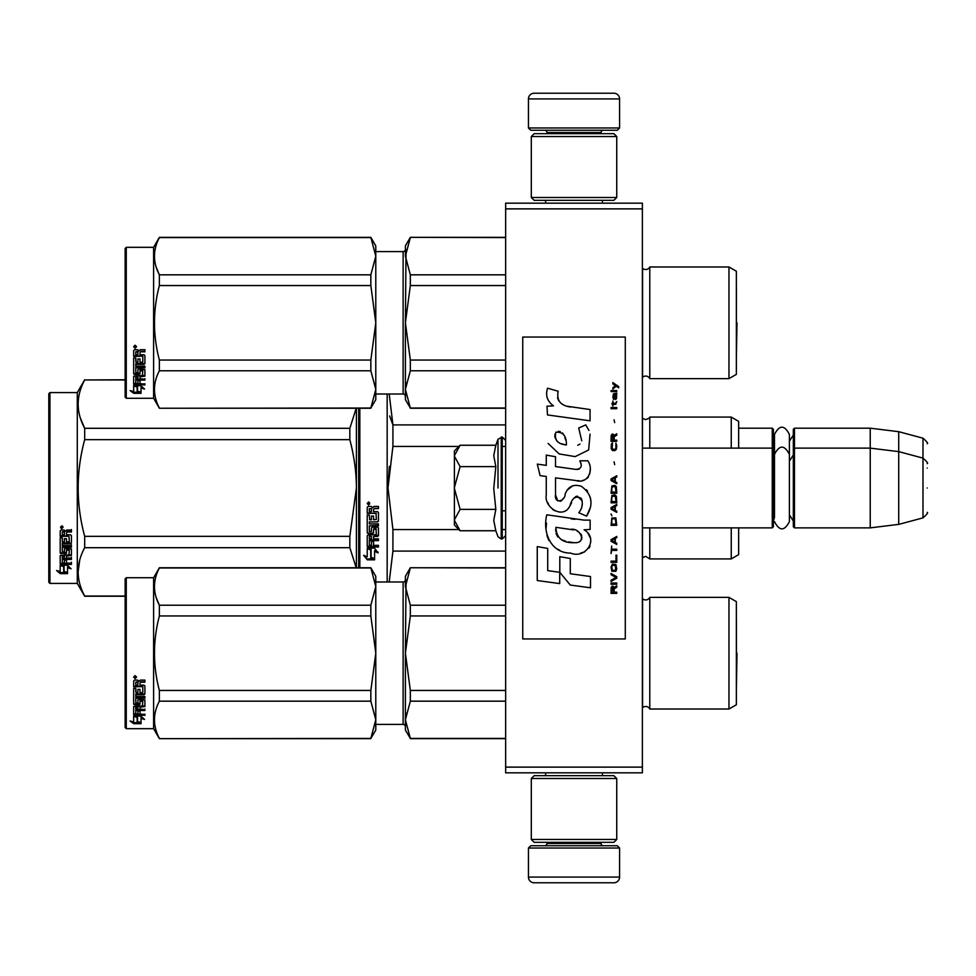 <?xml version="1.0" encoding="UTF-8"?>
<svg xmlns="http://www.w3.org/2000/svg" width="976" height="976" viewBox="0 0 976 976"><rect width="100%" height="100%" fill="white"/><g stroke="black" fill="none" stroke-linecap="round" stroke-linejoin="round"><path stroke-width="1.46" d="M642.379 203.179L642.379 208.876L505.653 208.876L505.653 203.179L642.379 203.179M642.379 767.124L505.653 767.124L505.653 772.821L642.379 772.821L642.379 208.876M505.653 767.124L505.653 208.876M738.649 428.183L772.26 428.183L772.26 527.87L642.379 527.87M772.26 428.183L773.395 429.33L773.395 526.735L772.26 527.87M793.329 449.265L794.476 448.13L794.476 428.183L793.329 429.33L793.329 526.735L794.476 527.87L794.476 448.13L870.238 448.13L870.238 527.87L794.476 527.87M794.476 428.183L870.238 428.183L870.238 448.13L898.713 451.62L898.713 524.38L870.238 527.87M927.2 463.624C928.371 463.49 926.956 461.648 922.979 458.122L922.979 438.187L898.713 431.685L898.713 451.62L922.979 458.122L922.979 517.878L898.713 524.38M927.2 488L927.2 488C927.2 519.439 927.2 519.439 927.2 488C927.2 456.561 927.2 456.561 927.2 488M927.2 468.065C927.2 436.626 927.2 436.626 927.2 468.065M454.389 450.973L460.111 445.251L454.389 455.707L454.389 450.973M459.306 529.944L454.389 525.027L454.389 520.293L460.111 530.749L495.832 530.749L493.746 520.379L495.832 509.374L493.746 488.634L495.832 466.626L493.746 455.621L495.832 445.251L460.111 445.251M498.004 488L498.004 439.261L498.004 488M454.389 520.293L454.389 455.707M454.389 456.158L460.111 466.626L454.389 487.549M495.832 466.626L460.111 466.626M454.389 488.451L460.111 509.374L454.389 519.842M495.832 509.374L460.111 509.374M460.111 530.749L459.269 529.907M619.589 127.978L528.443 127.978L530.724 130.259L617.308 130.259L619.589 127.978L619.589 98.93A5.697 5.697 -137.2 0 0 613.892 93.232L593.957 93.232M545.596 203.179L545.596 200.324M602.448 203.179L602.448 200.324M601.07 133.675L601.07 132.541L546.963 132.541L546.963 133.675M544.681 130.259A2.281 2.281 137.8 0 1 546.963 132.541M603.351 130.259A2.281 2.281 -137.8 0 0 601.07 132.541M528.443 127.978L528.443 98.93L619.589 98.93M554.075 93.232L534.14 93.232A5.697 5.697 137.2 0 0 528.443 98.93M534.14 93.232L613.892 93.232M528.443 848.022L619.589 848.022L617.308 845.741L530.724 845.741L528.443 848.022L528.443 877.07A5.697 5.697 42.8 0 0 534.14 882.768L554.075 882.768M602.448 772.821L602.448 775.676M545.596 772.821L545.596 775.676M546.963 842.325L546.963 843.459L601.07 843.459L601.07 842.325M603.351 845.741A2.281 2.281 -42.2 0 1 601.07 843.459M544.681 845.741A2.281 2.281 42.2 0 0 546.963 843.459M619.589 848.022L619.589 877.07L528.443 877.07M593.957 882.768L613.892 882.768A5.697 5.697 -42.8 0 0 619.589 877.07M613.892 882.768L534.14 882.768M531.298 136.53L534.14 133.675L613.892 133.675L616.747 136.53L531.298 136.53L531.298 197.481L616.747 197.481L613.892 200.324L534.14 200.324L531.298 197.481M616.747 197.481L616.747 136.53M616.747 839.47L613.892 842.325L534.14 842.325L531.298 839.47L616.747 839.47L616.747 778.519L531.298 778.519L534.14 775.676L613.892 775.676L616.747 778.519M531.298 778.519L531.298 839.47M773.395 521.038L774.48 517.353L774.48 454.365L774.48 458.647L773.395 454.962M773.395 435.028L774.48 438.712L774.48 434.43C779.458 424.792 784.423 424.792 789.401 434.43L789.401 521.635C784.423 531.261 779.446 531.261 774.48 521.635M774.48 434.43L774.48 454.365C779.458 444.739 784.423 444.739 789.401 454.365M728.962 597.373L728.962 709.027L736.368 704.745L736.368 601.643L728.962 597.373L649.784 597.373L649.784 709.027A4.563 4.563 0 0 0 642.574 707.685L642.379 707.881M375.784 581.989L403.125 581.989L403.125 724.399A2.281 2.281 -43.7 0 1 405.406 726.681A2.281 2.281 -43.7 0 0 403.125 724.399L375.784 724.399M649.784 597.373A4.563 4.563 0 0 1 642.574 598.715L642.574 707.685M370.843 738.649L159.369 738.649L153.61 728.682L126.27 728.682L125.135 727.535L126.27 728.682L126.27 577.719L153.61 577.719L153.61 728.682L159.369 738.649L370.843 738.417L375.784 719.837L375.784 730.097L370.843 738.417M728.962 266.973L728.962 378.627L736.368 374.357L736.368 271.255L728.962 266.973L649.784 266.973L649.784 378.627A4.563 4.563 0 0 0 642.574 377.285L642.379 377.492M649.784 266.973A4.563 4.563 0 0 1 642.574 268.315L642.574 377.285M375.784 389.436L375.784 322.727L370.843 285.553L370.843 274.829L375.784 256.237L375.784 245.903L370.843 237.351L159.369 237.351L153.61 247.318L153.61 398.281L159.369 408.249L370.843 408.029L375.784 389.436L375.784 399.709L370.843 408.029M153.61 398.281L126.27 398.281L125.135 397.147L125.135 248.465L126.27 247.318L153.61 247.318M358.692 408.249L358.692 488L358.692 408.249M358.692 504.372L358.692 488M358.692 497.052L358.692 567.751L358.692 497.052M359.827 567.751L359.827 408.249M387.167 581.989L387.167 394.011M371.112 549.817L367.232 548.073L374.467 548.073L378.102 552.916L374.589 551.379L374.589 559.504L371.112 558.089L371.112 549.073L368.843 548.073M374.589 558.65L371.112 557.247M374.589 550.623L374.589 551.379L374.589 550.623L378.102 552.148M367.293 559.821L374.589 559.821L370.709 558.248L370.709 549.988L367.232 548.427L367.232 556.82L363.645 555.307L367.293 559.821L364.621 555.722M372.454 558.967L367.293 558.967M373.564 509.509L373.564 511.644L377.578 511.644L378.456 512.522L378.456 521.086L377.578 521.928L369.343 521.928L369.343 523.905L378.456 523.905L378.456 525.869L369.343 525.869L369.343 531.408L371.453 531.408L371.453 527.906L372.332 527.101L377.578 527.101L378.456 527.906L378.456 535.714L377.578 536.471L373.564 536.471L373.564 538.85L378.456 538.85L378.456 540.631L369.343 540.631L369.343 545.072L371.453 545.352L371.453 541.338L373.564 541.338L373.564 545.352L378.456 545.352L378.456 547.036L368.123 547.036L367.232 546.328L367.232 535.714L368.123 534.946L376.346 534.641L376.004 529.077L373.564 529.382L373.564 532.847L372.673 533.616L368.123 533.616L367.232 532.847L367.232 515.047L369.343 515.047L369.684 519.805L371.453 519.805L371.453 516.048L373.564 516.048L373.564 519.805L376.346 519.476L376.004 513.352L367.232 513.352L367.232 507.349L368.123 506.434L371.283 506.434L372.588 507.788L373.906 506.434L378.456 506.434L378.456 508.606L374.442 508.606L373.564 509.509L374.442 508.362L378.456 508.362M377.578 521.928L369.343 521.928M378.456 525.417L369.343 525.869M378.456 535.141L373.564 536.471M378.456 539.996L369.343 539.996L369.343 540.631M368.123 547.036L367.232 545.633M376.346 529.382L376.004 528.577L373.906 528.577L373.564 529.382M373.564 532.31L372.673 533.079L368.123 533.079L367.232 532.31M376.346 513.388L367.232 513.047M369.343 536.763L369.343 538.569L371.453 538.85L371.453 536.471L369.343 536.178L369.343 537.959M371.453 536.471L369.343 536.178M369.343 508.96L369.343 511.644L371.453 511.644L371.453 508.606L369.343 508.96M371.453 508.606L369.343 508.703M378.456 546.328L368.123 546.328M378.456 520.696L377.578 521.526M368.66 504.946L367.232 503.457L368.66 501.945L368.66 504.946L367.232 503.36M389.363 466.418L387.997 488L392.877 446.654M505.653 529.565L502.237 529.565M458.927 529.565L392.925 529.565L392.925 551.086L505.653 551.086M389.204 581.989L392.925 551.086M392.925 529.565L387.997 488M458.927 446.435L392.925 446.435L392.925 424.914L389.204 394.011M389.644 415.983L392.925 424.914L505.653 424.914M505.653 446.435L502.237 446.435M649.784 527.87L649.784 558.919L645.685 556.357L642.379 557.772M731.244 527.87L731.244 558.919L649.784 558.919M738.649 527.87L738.649 554.649L731.244 558.919M738.649 448.13L738.649 421.351L731.244 417.081L731.244 448.13M649.784 448.13L649.784 417.081L731.244 417.081M369.648 502.762L368.769 503.348L369.648 504.067L367.647 504.067L367.647 502.921L368.83 502.762M125.135 596.238L84.68 596.238L77.287 583.416L49.935 583.416L48.8 582.282L48.8 393.718L49.935 392.584L49.935 583.416M80.325 417.911L84.57 428.074M79.715 560.151L78.104 571.863M356.216 408.249L349.835 428.305L349.835 439.664L84.68 439.664C75.994 471.884 75.994 504.116 84.68 536.336L84.68 547.695C75.994 563.811 75.994 579.915 84.68 596.031L84.68 596.238M356.411 408.249L356.411 488C356.399 472.506 354.203 456.39 349.835 439.664M356.203 567.751L349.835 547.695L349.835 536.336L356.411 488L356.411 567.751M349.835 536.336L84.68 536.336M349.835 428.305L84.68 428.305L84.68 439.664M125.135 379.969L84.68 379.969C75.994 396.085 75.994 412.189 84.68 428.305M125.135 379.762L84.68 379.969M84.68 379.762L77.287 392.584L77.287 583.416M349.835 547.695L84.68 547.695M125.135 596.031L84.68 596.031M77.287 392.584L49.935 392.584M62.94 565.214L64.062 565.58L64.062 572.461L67.539 573.412L67.539 572.607L63.672 571.558L63.672 566.653L63.672 572.57L67.539 573.632L60.256 573.632L60.256 572.607L63.818 572.607M64.062 571.448L67.539 572.4M64.062 566.519L60.195 565.214L67.429 565.214L71.065 568.801L67.539 567.678L67.539 566.727L69.577 567.373M67.539 567.678L67.539 573.412M60.195 530.871L60.195 536.3L68.967 536.3L60.195 535.714L60.195 530.871L61.073 530.029L64.233 530.029L65.551 531.273L66.856 530.029L71.419 530.029L71.419 532.018L67.405 532.018L66.514 532.835L67.405 531.493L71.419 531.493L71.419 529.529M66.514 532.835L66.514 534.763L70.528 534.763L71.419 535.556L71.419 542.461L70.528 543.852L71.419 543.12L71.419 535.556M70.528 543.852L62.305 543.852L62.305 545.572L71.419 545.572L71.419 547.243L62.305 547.243L62.305 546.536L71.419 546.536L71.419 544.876M62.305 547.243L62.305 551.916L64.404 551.916L64.404 548.976L64.404 551.147M64.404 548.976L65.294 548.292L71.419 548.976L71.419 554.661L66.514 555.283L66.514 556.088L66.514 555.283M71.419 548.976L71.419 555.466L66.514 556.088L66.514 558.016L71.419 558.016L71.419 559.431L62.305 559.431L62.305 558.577L62.305 562.92L64.404 563.128L64.404 560.004L64.404 562.237M71.419 557.186L71.419 558.577L62.305 558.577M64.404 559.431L66.514 559.431M64.404 560.004L66.514 560.004L66.514 562.237M66.514 560.004L66.514 563.128L71.419 563.128L71.419 564.421L61.073 564.421L61.073 563.506L71.419 563.506L71.419 562.237M61.073 564.421L60.195 563.884L60.195 555.466L60.195 562.981L61.073 563.506M69.308 549.476L69.308 550.22L68.967 549.22L66.856 549.22L66.514 550.22L66.514 549.476M61.073 553.758L60.195 552.331L60.195 537.8L60.195 553.111L65.636 553.758L66.514 553.111L66.514 550.22L69.308 550.22L68.967 554.844L60.195 555.466M60.195 537.8L62.305 537.8L62.305 541.082M62.305 537.8L62.305 541.717L64.404 542.009L64.404 538.703L64.404 541.363M64.404 538.703L66.514 538.703L66.514 541.363M66.514 538.703L66.514 542.009L69.308 541.717L68.967 536.3M62.305 556.332L62.305 557.784L64.404 558.016L64.404 555.283L64.404 556.088L62.305 556.332L62.305 555.515L62.305 556.954M64.404 532.018L62.305 531.798L62.305 534.763L64.404 534.763L64.404 531.493L62.305 531.798M62.305 555.515L64.404 555.283M61.073 552.977L66.514 552.331M70.528 543.181L62.305 543.181L62.305 544.876M61.622 528.675L61.622 525.905L63.037 527.296L61.622 528.675L62.549 527.857M63.025 527.052L61.732 527.589L62.61 526.186M60.256 573.632L56.608 570.521L60.195 571.582L60.195 565.482L63.672 566.653M60.195 565.482L60.195 570.582M58.328 571.033L60.256 572.607M62.61 527.857L60.61 527.857L60.768 526.65L62.61 526.296M728.962 709.027L649.784 709.027A4.563 4.563 0 0 0 645.685 706.465M410.335 567.971L405.406 586.6L405.406 576.291L410.335 567.751L505.653 567.971M405.406 586.6L410.335 605.218L410.335 615.954L405.406 653.2L406.04 580.061M406.04 640.134L405.406 653.2L410.335 690.447L410.335 701.171L505.653 701.171M410.335 690.447L505.653 690.447M410.335 738.417L405.406 730.097L405.406 719.8L410.335 738.417L505.653 738.417M410.335 701.171L405.406 719.8L406.04 713.261M410.335 605.218L505.653 605.218M403.125 581.989A2.281 2.281 -136.3 0 0 405.406 579.72M405.406 653.2L405.406 719.8M410.335 615.954L505.653 615.954M645.685 599.935A4.563 4.563 0 0 1 642.574 598.715L642.379 598.508M153.61 577.719L159.369 567.751L370.843 567.751L375.784 576.291L375.784 586.564L370.843 567.751M156.258 597.727L159.369 605.218L370.843 605.218L375.784 586.564M375.784 719.837L375.784 653.127L370.843 615.954L370.843 605.218M375.784 653.127L375.784 586.637M375.784 719.763L370.843 701.171L370.843 690.447L375.784 653.273M159.369 738.417C152.854 726.01 152.854 713.59 159.369 701.171L159.369 690.447L370.843 690.447M159.369 690.447C152.854 665.62 152.854 640.781 159.369 615.954L370.843 615.954M159.369 615.954L159.369 605.218C152.854 592.81 152.854 580.391 159.369 567.971L370.843 567.971M159.369 701.171L370.843 701.171M137.555 716.36L137.555 717.323L133.675 716.091L140.91 716.091L144.546 719.434L141.032 718.397L141.032 723.521L137.555 722.691L137.555 716.36L136.689 716.091M141.032 722.46L137.555 721.642M140.91 715.335L133.858 715.14M141.032 717.421L141.032 718.397L141.032 717.421L142.899 717.97M137.152 717.201L135.884 716.091M137.152 721.74L137.152 717.445L133.675 716.347L133.675 720.898M133.675 716.347L133.675 721.935L130.089 720.996L133.736 723.704L141.032 723.704L137.152 722.789L137.152 717.445M137.152 722.63L133.736 722.63L132.163 721.545M133.736 723.704L133.736 722.63M140.007 692.204L140.007 689.337L140.007 692.801L142.789 692.496L142.789 686.604L133.675 686.287L133.675 680.992L134.566 680.101L137.726 680.101L139.031 681.431L140.349 680.101L144.899 680.101L144.899 681.785L140.886 681.785L140.007 683.102L140.886 681.785M142.789 686.604L133.675 686.787L133.675 680.992M144.899 693.35L144.899 686.006L144.899 693.96L144.021 694.717L135.786 694.717L135.786 694.095L144.021 694.095L144.899 693.35M144.899 696.498L144.899 698.23L135.786 698.23L135.786 697.547L144.899 697.547L144.899 696.498L135.786 696.498L135.786 694.717M140.007 706.38L144.899 705.77L144.899 699.999L144.899 706.575L140.007 707.185L140.007 709.101L144.899 709.637L135.786 709.637L135.786 710.504L135.786 709.637M137.897 713.175L137.897 711.053L137.897 714.103L135.786 713.895L135.786 710.504L144.899 710.504L144.899 709.101M140.007 710.186L137.897 710.504M140.007 713.175L140.007 711.053L137.897 711.053M144.899 714.103L144.899 715.335L133.675 714.822L133.675 706.575L133.675 713.895L144.899 714.395L140.007 714.103L140.007 711.053M142.789 701.28L140.007 701.28L140.007 700.548L142.789 700.548L142.447 705.941L133.675 706.575M140.007 701.28L140.007 704.208L139.117 704.855L134.566 704.855L133.675 703.428L133.675 688.385L133.675 704.208L134.566 704.855M140.007 703.428L134.566 704.074M135.786 707.429L137.897 707.185L137.897 709.101L135.786 708.869L135.786 706.612L135.786 708.039M135.786 682.566L135.786 685.164L137.897 685.164L137.897 682.224L135.786 682.566M137.897 681.785L135.786 682.126M137.897 707.185L137.897 706.38L135.786 706.612M137.897 692.204L137.897 689.337L137.897 692.801L136.128 692.801L135.786 688.385L133.675 688.385M135.786 691.911L135.786 688.385M137.897 702.244L137.897 699.999L138.775 699.304L144.899 699.999M135.103 675.612L136.53 677.137L135.103 678.625L133.675 677.137L135.103 675.612M136.518 676.941L135.103 678.247L133.688 676.941M140.886 682.224L144.899 682.224L144.899 680.101M144.899 686.006L144.021 685.164L140.007 685.164L140.007 683.102M137.897 699.999L137.897 702.988L135.786 702.988L135.786 698.23M140.007 689.337L137.897 689.337M125.135 727.535L125.135 578.853L126.27 577.719M135.371 676.856L136.091 676.502L135.371 676.856M737.002 653.2L736.416 687.006L736.416 619.394M728.962 378.627L649.784 378.627A4.563 4.563 0 0 0 645.685 376.065M410.335 237.583L405.406 256.2L405.406 245.903L410.335 237.351L505.653 237.583M405.406 256.2L410.335 274.829L410.335 285.553L405.406 322.8L406.04 249.673M406.04 309.734L405.406 322.8L410.335 360.046L410.335 370.782L505.653 370.782M410.335 360.046L505.653 360.046M410.335 408.029L405.406 399.709L405.406 389.4L410.335 408.029L505.653 408.029M410.335 370.782L405.406 389.4L406.04 382.873M410.335 274.829L505.653 274.829M375.784 251.601L403.125 251.601L403.125 394.011L375.784 394.011M403.125 251.601A2.281 2.281 -136.3 0 0 405.406 249.319M403.125 394.011A2.281 2.281 -43.7 0 1 405.406 396.28M405.406 322.8L405.406 389.4M410.335 285.553L505.653 285.553M645.685 269.535A4.563 4.563 0 0 1 642.574 268.315L642.379 268.119M375.784 245.903L370.843 237.351L375.784 256.163M156.258 267.339L159.369 274.829L370.843 274.829M375.784 322.727L375.784 256.237M375.784 389.363L370.843 370.782L370.843 360.046L375.784 322.873M159.369 408.029C152.854 395.609 152.854 383.19 159.369 370.782L159.369 360.046L370.843 360.046M159.369 360.046C152.854 335.219 152.854 310.392 159.369 285.553L370.843 285.553M159.369 285.553L159.369 274.829C152.854 262.41 152.854 249.99 159.369 237.583L370.843 237.583M159.369 370.782L370.843 370.782M137.555 385.959L137.555 386.923L133.675 385.691L140.91 385.691L144.546 389.046L141.032 388.009L141.032 393.121L137.555 392.303L137.555 385.959L136.689 385.691M141.032 392.059L137.555 391.254M140.91 384.947L133.858 384.739M141.032 387.021L141.032 388.009L141.032 387.021L142.899 387.57M137.152 386.801L135.884 385.691M137.152 391.352L137.152 387.045L133.675 385.947L133.675 390.498M133.675 385.947L133.675 391.535L130.089 390.595L133.736 393.304L141.032 393.304L137.152 392.401L137.152 387.045M137.152 392.242L133.736 392.242L132.163 391.144M133.736 393.304L133.736 392.242M140.007 361.803L140.007 358.936L140.007 362.401L142.789 362.108L142.789 356.203L133.675 355.886L133.675 350.604L134.566 349.701L137.726 349.701L139.031 351.031L140.349 349.701L144.899 349.701L144.899 351.397L140.886 351.397L140.007 352.714L140.886 351.397M142.789 356.203L133.675 356.399L133.675 350.604M144.899 362.95L144.899 355.606L144.899 363.572L144.021 364.329L135.786 364.329L135.786 363.694L144.021 363.694L144.899 362.95M144.899 366.098L144.899 367.83L135.786 367.83L135.786 367.147L144.899 367.147L144.899 366.098L135.786 366.098L135.786 364.329M140.007 375.98L144.899 375.37L144.899 369.611L144.899 376.175L140.007 376.797L140.007 378.712L144.899 379.237L135.786 379.237L135.786 380.103L135.786 379.237M137.897 382.787L137.897 380.664L137.897 383.702L135.786 383.495L135.786 380.103L144.899 380.103L144.899 378.712M140.007 379.786L137.897 380.103M140.007 382.787L140.007 380.664L137.897 380.664M144.899 383.702L144.899 384.947L133.675 384.422L133.675 376.175L133.675 383.495L144.899 384.007L140.007 383.702L140.007 380.664M142.789 370.88L140.007 370.88L140.007 370.148L142.789 370.148L142.447 375.54L133.675 376.175M140.007 370.88L140.007 373.808L139.117 374.455L134.566 374.455L133.675 373.039L133.675 357.997L133.675 373.808L134.566 374.455M140.007 373.039L134.566 373.674M135.786 377.029L137.897 376.797L137.897 378.712L135.786 378.481L135.786 376.211L135.786 377.639M135.786 352.177L135.786 354.764L137.897 354.764L137.897 351.836L135.786 352.177M137.897 351.397L135.786 351.726M137.897 376.797L137.897 375.98L135.786 376.211M137.897 361.803L137.897 358.936L137.897 362.401L136.128 362.401L135.786 357.997L133.675 357.997M135.786 361.51L135.786 357.997M137.897 371.844L137.897 369.611L138.775 368.904L144.899 369.611M135.103 345.211L136.53 346.736L135.103 348.225L133.675 346.736L135.103 345.211M136.518 346.553L135.103 347.846L133.688 346.553M140.886 351.836L144.899 351.836L144.899 349.701M144.899 355.606L144.021 354.764L140.007 354.764L140.007 352.714M137.897 369.611L137.897 372.6L135.786 372.6L135.786 367.83M140.007 358.936L137.897 358.936M126.27 398.281L126.27 247.318L125.135 248.465M135.371 346.456L136.091 346.102L135.371 346.456M737.002 322.8L736.368 356.63L736.416 288.994M618.674 387.789L618.674 386.594L612.867 382.616L612.867 383.812L615.405 385.605L612.867 387.789L612.867 388.985L616.259 386.203L618.674 387.789M616.747 593.384L616.747 592.188L614.197 592.188L614.197 588.809L616.747 587.21L616.747 585.82L613.953 587.613L613.221 586.222L612.013 586.222L611.171 587.613L611.049 593.384L616.747 593.384M611.049 584.234L616.747 584.234L616.747 583.038L611.049 583.038L611.049 584.234M611.049 581.44L616.747 578.256L616.747 576.67L611.049 573.485L611.049 574.681L616.015 577.463L611.049 580.244L611.049 581.44M611.049 567.117L611.891 571.289L615.893 571.289L616.747 568.703L615.893 564.531L612.379 564.128L611.049 567.117M611.049 561.139L611.049 562.335L616.747 562.335L616.747 555.173L616.015 555.173L616.015 561.139L611.049 561.139M616.747 537.654L616.747 536.458L611.049 539.643L611.049 541.241L616.747 544.425L616.747 543.229L615.283 542.436L615.283 538.459L616.747 537.654M615.893 517.951L611.891 517.951L611.049 525.32L616.747 525.32L615.893 517.951M611.891 515.767L611.049 513.974L611.891 515.767M611.049 509.191L616.747 512.376L616.747 511.192L615.283 510.387L615.283 506.41L616.747 505.617L616.747 504.421L611.049 507.605L611.049 509.191M616.381 496.259L614.807 494.869L611.891 495.466L611.049 502.823L616.747 502.823L616.381 496.259M616.381 486.707L614.807 485.316L611.891 485.914L611.049 493.27L616.747 493.27L616.381 486.707M614.685 464.613L614.075 461.831L614.685 464.613M611.049 408.688L616.747 408.688L616.747 407.492L611.049 407.492L611.049 408.688M616.625 395.353L616.747 393.157L613.465 393.755L612.867 397.147L613.587 399.538L613.587 394.755L614.197 394.56L615.283 399.538L616.503 398.733L616.625 395.353M611.647 546.011L611.049 553.575L611.647 550.391L616.747 550.391L616.747 549.195L611.647 549.195L611.647 546.011M616.747 475.763L611.049 478.948L611.049 480.534L616.747 483.718L616.747 482.522L615.283 481.729L615.283 477.752L616.747 476.959L616.747 475.763M615.771 404.308L616.747 401.526L615.527 403.308L613.343 403.308L612.867 401.124L612.867 403.308L611.891 403.308L612.867 405.906L613.343 404.308L615.771 404.308M615.893 443.116L615.893 448.289L614.807 449.485L612.135 448.887L612.501 442.921L611.403 443.921L611.171 448.496L612.379 450.485L614.807 450.68L616.381 449.289L616.747 445.703L615.893 443.116M616.747 440.139L614.197 440.139L614.197 436.748L616.747 435.162L616.747 433.771L613.953 435.552L613.221 434.161L612.013 434.161L611.171 435.552L611.049 441.323L616.747 441.323L616.747 440.139M614.685 422.62L614.075 419.839L614.685 422.62M616.747 391.571L616.747 390.571L611.049 390.571L611.049 391.571L616.747 391.571M570.667 407.016C560.59 405.735 556.418 400.465 558.15 391.23L547.56 388.192C545.267 395.39 547.243 401.27 553.514 405.857L546.999 406.211L547.487 414.934L590.065 420.815L590.065 409.542L566.714 406.187M585.746 424.889L578.707 428L585.746 424.889L588.943 430.416M555.527 494.844L555.527 477.862L575.779 480.509C587.869 484.438 594.274 469.749 587.772 460.806L579.866 460.806C582.611 466.162 581.232 469.017 575.742 469.383L555.503 466.552L555.503 456.707L546.267 455.109L546.267 465.357L537.3 464.137L540.094 475.629L546.267 476.471L546.267 494.844C543.815 507.776 563.823 520.025 570.057 505.495C572.143 497.858 575.889 495.479 581.281 498.37C583.172 503.555 582.343 508.337 578.792 512.729L586.6 516.158C593.859 504.165 592.09 494.198 581.281 486.268C573.473 483.852 568.093 486.499 565.141 494.185C565.043 501.615 554.124 504.006 555.527 494.844L557.784 500.944M584.075 520.123L546.804 514.803C542.412 531.737 550.342 553.124 570.667 553.099C585.771 559.333 599.301 538.752 584.075 529.797L590.126 529.456L590.126 520.123L584.075 520.123M559.809 556.686L559.809 572.339L570.265 585.039L590.504 587.796L590.504 576.535L570.277 573.742L570.277 558.504L559.809 556.686M537.251 580.525L559.712 583.587L559.712 572.314L547.719 570.618L547.719 548.414L537.251 546.609L537.251 580.525M625.287 337.037L522.746 337.037L522.746 638.963L625.287 638.963L625.287 337.037M564.213 405.26L562.091 403.93M558.675 400.697L557.491 397.72M546.926 396.988L547.451 398.44M578.707 428L581.745 440.81M580.012 444.068L577.731 445.288M548.097 443.446L559.175 453.938L575.193 456.609L588.638 449.985L590.065 434.149M586.6 516.158L590.358 507.557M590.785 500.969L590.285 497.284M587.528 491.123L586.405 489.732M572.924 485.645L567.471 489.879M563.213 498.407L561.92 500.31M561.359 500.798L560.139 501.322M569.106 507.483L571.594 502.762M573.79 498.468L574.425 497.626M575.462 496.747L576.853 496.211M577.292 496.15L582.233 500.92M582.306 503.823L581.83 506.654M547.719 502.494L548.793 504.885M552.721 509.509L555.015 510.875M558.736 511.973L560.48 512.132M564.689 511.424L567.178 509.838M579.866 460.806L581.123 464.198M579.244 469.066L577.048 469.456M577.341 480.668L579.158 480.753M582.147 480.619L584.38 479.985M586.905 478.533L588.357 477.093M589.748 473.897L590.224 469.456M574.791 519.342L571.094 518.842M580.622 553.075L584.404 552.038M589.089 548.085L590.029 546.048M590.748 541.887L590.7 540.07M590.37 538.008L588.003 533.238M546.487 523.087L546.084 528.345M546.902 535.409L548.829 540.448M557.54 549.11L559.724 550.257M564.982 444.727L561.554 443.775M557.076 441.286L554.941 437.346M554.868 436.931L554.929 434.113M558.296 431.294L560.346 431.648M562.554 433.002L564.128 435.43M564.909 437.407L565.616 439.956M570.667 529.346C580.147 527.455 587.406 543.278 574.62 542.693C562.53 543.168 556.296 538.044 555.917 527.308L573.559 529.919M577.402 531.322L578.378 531.896M580.866 533.97L581.708 535.775M581.879 537.251L581.769 538.142M581.708 539.155L579.927 541.473M576.706 542.68L575.962 542.729M572.778 542.51L568.618 541.912M565.69 541.265L561.127 539.545M557.821 537.02L555.942 533.384M555.673 531.225L555.759 528.797M613.465 592.188L611.647 592.188L612.379 587.21L613.343 587.808L613.465 592.188M611.769 567.117L612.501 565.324L615.283 565.324L615.649 570.094L612.501 570.496L611.769 567.117M614.807 538.654L614.807 542.229L611.525 540.448L614.807 538.654M611.769 520.537L612.501 518.744L615.283 518.744L616.015 524.124L611.769 524.124L611.769 520.537M614.807 506.605L614.807 510.192L611.525 508.398L614.807 506.605M611.769 498.053L612.501 496.259L615.283 496.259L616.015 501.627L611.769 501.627L611.769 498.053M611.769 488.5L612.501 486.707L615.283 486.707L616.015 492.075L611.769 492.075L611.769 488.5M615.405 394.56L616.259 396.354L615.771 398.537L614.685 396.744L614.685 394.56L615.405 394.56M614.807 477.947L614.807 481.534L611.525 479.741L614.807 477.947M613.465 440.139L611.647 440.139L612.379 435.162L613.343 435.76L613.465 440.139M566.385 444.946C557.625 444.129 554.136 439.883 555.881 432.209C563.079 431.77 566.58 436.016 566.385 444.946M495.832 445.251L498.004 439.261L502.237 437.016L502.237 538.984L505.653 535.568M501.213 437.016L501.213 538.984L502.237 538.984M642.464 448.13L642.464 418.301L645.685 419.643C648.942 418.387 650.309 417.521 649.784 417.081M642.464 527.87L642.464 557.699M144.021 694.717L144.021 694.095M139.117 704.855L139.117 704.074M144.021 364.329L144.021 363.694M139.117 374.455L139.117 373.674M789.401 441.213L793.329 435.028M898.713 431.685L870.238 428.183M922.979 438.187C926.956 441.713 928.371 443.543 927.2 443.69M502.237 510.79L505.653 510.79M642.379 448.13L772.26 448.13L773.395 449.265M789.401 461.148L793.329 454.962M789.401 514.852L793.329 521.038M922.979 517.878C926.956 514.352 928.371 512.51 927.2 512.376M502.237 437.016L505.653 440.432M495.832 530.749L498.004 536.739L501.213 538.984M505.653 738.649L410.335 738.649M505.653 567.751L410.335 567.751M142.789 700.768L140.007 700.768M505.653 408.249L410.335 408.249M505.653 237.351L410.335 237.351M159.369 408.249L370.843 408.249M142.789 370.368L140.007 370.368"/></g></svg>
